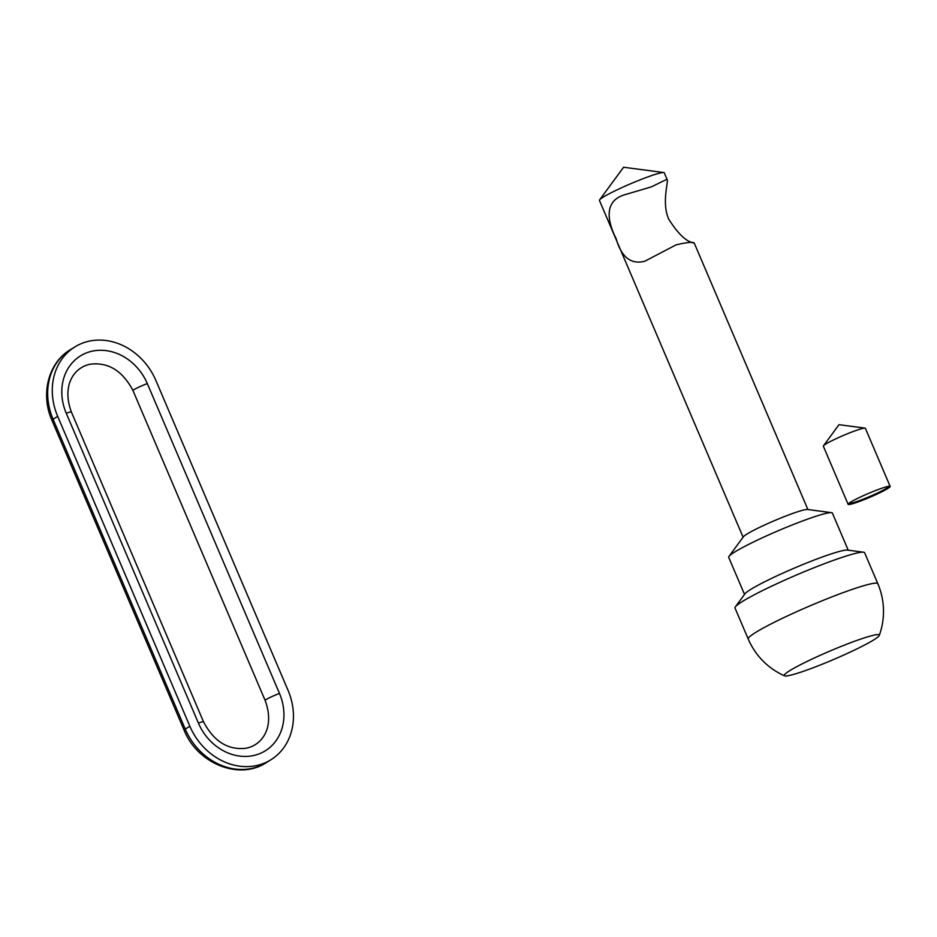 <?xml version="1.0" encoding="UTF-8"?>
<svg xmlns="http://www.w3.org/2000/svg" width="937" height="937" viewBox="0 0 937 937"><rect width="100%" height="100%" fill="white"/><g stroke="black" fill="none" stroke-linecap="round" stroke-linejoin="round"><path stroke-width="1.41" d="M848.208 550.183L832.396 513.101A56.372 5.025 156.9 0 0 831.517 512.656L807.448 509.482A35.231 3.139 156.9 0 0 790.98 514.073A35.231 3.139 156.9 0 0 743.357 536.819L728.986 556.391A56.372 5.025 156.9 0 0 728.693 557.328L744.517 594.409M693.567 242.941C686.271 241.629 678.025 233.77 668.842 219.363C661.592 203.704 668.198 182.446 667.308 179.939L666.055 179.681L651.402 186.861L625.377 194.556C604.119 200.389 606.848 220.172 616.124 238.654C621.395 257.206 630.941 264.738 644.773 261.247L676.139 244.85C687.161 242.273 693.204 241.699 694.27 243.14L807.893 509.541M667.308 179.939L664.263 172.806A35.231 3.139 156.9 0 0 663.724 172.537A35.231 3.139 156.9 0 0 647.256 177.128A35.231 3.139 156.9 0 0 599.633 199.874A35.231 3.139 156.9 0 0 599.457 200.459L743.088 537.182M831.517 512.656A56.372 5.025 156.9 0 0 805.176 520A56.372 5.025 156.9 0 0 728.986 556.391M879.269 635.438A70.462 70.462 0 0 0 877.852 583.739L864.628 552.76A70.462 6.278 156.9 0 0 863.539 552.209L847.481 550.089A56.372 5.025 156.9 0 0 821.14 557.433A56.372 5.025 156.9 0 0 744.95 593.824L735.369 606.871A70.462 6.278 156.9 0 0 735.006 608.043L748.23 639.034A70.462 70.462 0 0 0 784.55 675.835A51.664 4.603 -23.1 0 1 829.948 651.051A51.664 4.603 -23.1 0 1 879.269 635.438A51.664 4.603 -23.1 0 1 835.336 658.77A51.664 4.603 -23.1 0 1 784.55 675.835M863.539 552.209A70.462 6.278 156.9 0 0 830.604 561.392A70.462 6.278 156.9 0 0 735.369 606.871M877.852 583.739A70.462 6.278 156.9 0 0 843.815 592.371A70.462 6.278 156.9 0 0 778.741 620.083A70.462 6.278 156.9 0 0 748.23 639.034M74.948 346.866L70.334 349.724A60.6 51.992 58.3 0 0 53.081 419.237L185.245 729.08A60.6 51.992 58.3 0 0 266.178 762.683L270.805 759.825A60.6 51.992 58.3 0 0 288.046 690.323L155.882 380.469A60.6 51.992 58.3 0 0 74.948 346.866A60.6 51.992 58.3 0 0 57.696 416.379L189.86 726.234A60.6 51.992 58.3 0 0 270.805 759.825M66.258 413.252A50.024 42.926 -121.7 0 1 87.246 352.593A50.024 42.926 -121.7 0 1 147.32 383.596L279.484 693.45A50.024 42.926 -121.7 0 1 258.507 754.109A50.024 42.926 -121.7 0 1 198.421 723.106L66.258 413.252A10.565 0.937 156.9 0 1 71.364 411.952L203.528 721.806A10.565 0.937 156.9 0 0 198.421 723.106M848.653 503.532A22.137 1.979 156.9 0 0 859.194 500.698A22.137 1.979 156.9 0 0 885.594 488.868A22.137 1.979 156.9 0 0 889.213 486.233M859.159 501.541A22.839 2.038 156.9 0 0 880.253 492.546A22.839 2.038 156.9 0 0 890.15 486.408A22.839 2.038 156.9 0 0 889.998 486.28A22.839 2.038 156.9 0 0 879.117 489.208A22.839 2.038 156.9 0 0 848.137 504.129A22.839 2.038 156.9 0 0 848.126 504.329A22.839 2.038 156.9 0 0 859.159 501.541M890.15 486.408L865.366 428.291A22.839 2.038 156.9 0 0 865.003 428.115A22.839 2.038 156.9 0 0 854.333 431.09A22.839 2.038 156.9 0 0 823.459 445.836A22.839 2.038 156.9 0 0 823.342 446.211L848.126 504.329M266.178 762.683C239.04 780.662 197.121 763.339 184.085 730.099A10.565 0.937 156.9 0 1 185.245 729.08L189.86 726.234M70.334 349.724C48.209 362.783 40.35 394.454 51.922 420.244A10.565 0.937 156.9 0 1 53.081 419.237L57.696 416.379M279.484 693.45A10.565 0.937 156.9 0 0 269.727 697.608A10.565 0.937 156.9 0 0 265.148 700.454L132.984 390.6A10.565 0.937 -23.1 0 1 137.563 387.754A10.565 0.937 -23.1 0 1 147.32 383.596M663.724 172.537L623.585 167.243L599.633 199.874M203.528 721.806C213.847 741.39 227.89 750.209 245.67 748.276C261.774 745.641 275.209 727.698 265.148 700.454M51.922 420.244L184.085 730.099M132.984 390.6C122.665 371.017 108.622 362.197 90.842 364.13C74.737 366.765 61.303 384.709 71.364 411.952M865.003 428.115L838.99 424.684L823.459 445.836"/></g></svg>
